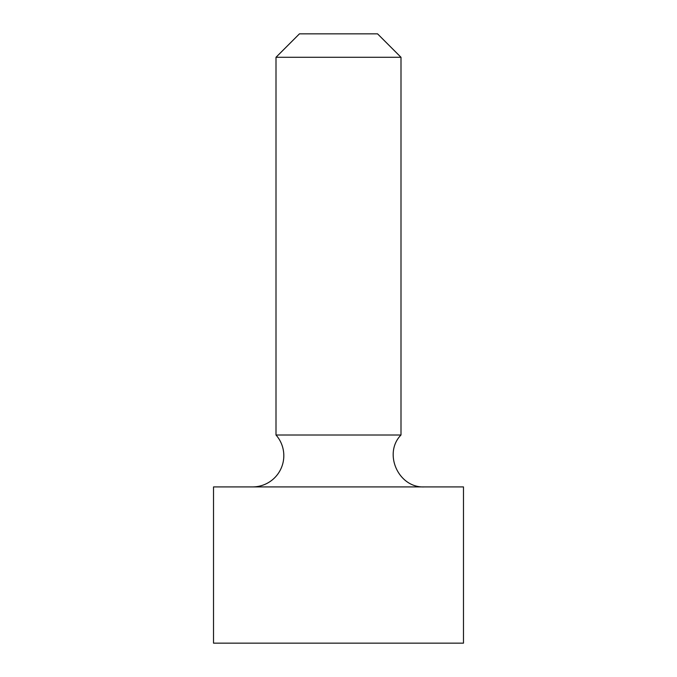 <?xml version="1.0" encoding="UTF-8"?>
<svg xmlns="http://www.w3.org/2000/svg" width="677" height="677" viewBox="0 0 677 677"><rect width="100%" height="100%" fill="white"/><g stroke="black" fill="none" stroke-linecap="round" stroke-linejoin="round"><path stroke-width="1.02" d="M276.004 57.283L400.996 57.283L377.554 33.85L299.446 33.85L276.004 57.283L276.004 435.006A31.244 31.244 0 0 1 252.572 486.915M400.996 57.283L400.996 435.006L276.004 435.006M213.517 486.915L463.483 486.915L463.483 643.15L213.517 643.15L213.517 486.915M400.996 435.006C382.877 453.497 398.575 488.269 424.428 486.915"/></g></svg>
